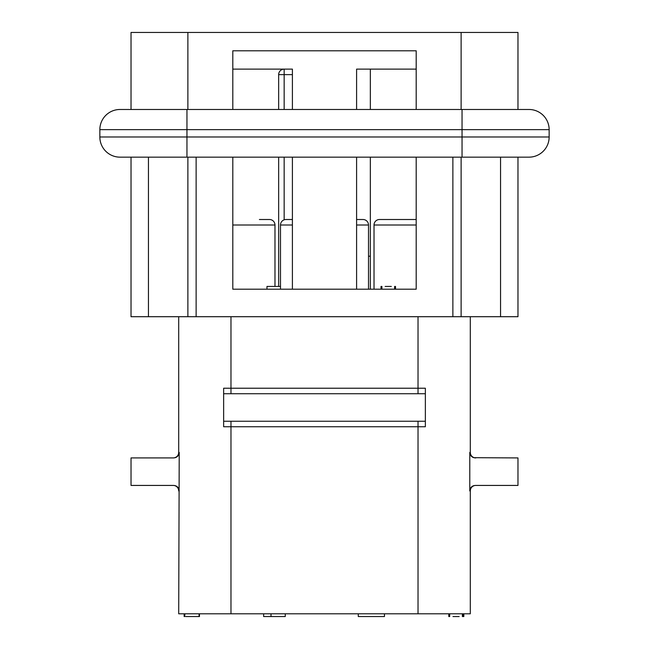 <?xml version="1.0" encoding="UTF-8"?>
<svg xmlns="http://www.w3.org/2000/svg" width="649" height="649" viewBox="0 0 649 649"><rect width="100%" height="100%" fill="white"/><g stroke="black" fill="none" stroke-linecap="round" stroke-linejoin="round"><path stroke-width="0.97" d="M416.196 69.127L356.593 69.127L356.593 109.478M292.407 109.478L292.407 69.127L232.804 69.127M125.525 157.155L186.961 157.155L120.016 157.155L131.025 157.155L131.025 316.704L500.557 316.704L500.557 157.155M179.221 490.928C178.881 487.577 177.031 485.744 173.672 485.428L131.025 485.428L131.025 457.918L173.672 457.918C177.031 457.602 178.881 455.768 179.221 452.418L178.702 613.8L470.298 613.8L470.298 490.928A5.5 5.5 0 0 1 475.798 485.428A5.5 5.5 0 0 0 470.298 490.928L469.779 490.928L469.981 489.443M416.196 157.155L416.196 289.194L232.804 289.194L259.397 289.194L232.804 289.194L232.804 157.155M280.49 286.444L266.982 286.444L266.982 289.194L259.397 289.194M381.912 289.194L381.912 286.444L381.012 286.444L381.012 289.194L370.344 289.194L370.344 157.155M470.298 452.418L470.298 316.704L470.298 452.418A5.5 5.5 0 0 0 475.798 457.918A5.5 5.5 0 0 1 470.298 452.418L469.779 452.418L469.779 490.928C470.119 487.569 471.969 485.736 475.328 485.428L517.975 485.428L517.975 457.918L473.77 457.691M517.975 109.478L517.975 32.45L131.025 32.45L131.025 109.478L125.525 109.478L528.984 109.478A20.176 20.176 0 0 1 549.151 129.646L549.151 136.98A20.176 20.176 0 0 1 528.984 157.155L186.961 157.155L186.961 136.98L549.151 136.98M148.443 316.704L148.443 157.155M292.407 289.194L292.407 157.155M356.593 157.155L356.593 289.194M232.804 109.478L232.804 50.792L416.196 50.792L416.196 109.478M416.196 225.008L374.019 225.008L374.019 289.194M374.019 225.008A5.5 5.5 0 0 1 379.519 219.508L416.196 219.508M259.397 219.508L269.481 219.508A5.5 5.5 0 0 1 274.981 225.008L274.981 286.444M292.407 225.008L280.49 225.008A5.5 5.5 0 0 1 285.99 219.508L292.407 219.508M356.593 219.508L363.01 219.508A5.5 5.5 0 0 1 368.51 225.008L368.51 289.194M280.49 225.008L280.49 289.194M500.557 316.704L517.975 316.704L517.975 157.155M356.593 69.127L370.344 69.127L370.344 109.478M284.157 69.127L292.407 69.127L284.157 69.127A5.5 5.5 0 0 0 278.656 74.627L284.157 74.627L284.157 69.127A5.5 5.5 0 0 0 278.656 74.627L278.656 109.478M368.51 256.185L370.344 256.185M278.656 286.444L278.656 157.155M179.019 453.902L179.221 452.418L178.702 452.418A5.5 5.5 0 0 1 173.202 457.918A5.5 5.5 0 0 0 178.702 452.418L178.702 316.704M223.637 388.232L223.637 393.732L425.363 393.732L425.363 388.232L425.363 421.242L223.637 421.242L223.637 426.742L223.637 388.232L230.971 388.232L230.971 316.704M425.363 426.742L425.363 421.242L425.363 426.742L223.637 426.742M470.298 613.8L470.298 490.928M469.779 452.418C470.119 455.76 471.969 457.602 475.328 457.918M472.91 457.367L472.091 456.88M471.393 456.296L470.776 455.566M470.322 454.787L469.981 453.902M470.322 488.559L470.776 487.78M471.393 487.05L472.091 486.466M472.91 485.979L473.77 485.647M178.678 454.787L178.224 455.566M177.607 456.296L176.909 456.88M176.09 457.367L175.23 457.691M173.672 485.428L175.23 485.647M176.09 485.979L176.909 486.466M177.607 487.05L178.224 487.78M178.678 488.559L179.019 489.443M178.702 490.928A5.5 5.5 0 0 0 173.202 485.428A5.5 5.5 0 0 1 178.702 490.928M452.872 316.704L452.872 157.155M196.128 316.704L196.128 157.155M395.509 286.444L394.616 286.444L394.616 289.194M391.315 286.444L385.149 286.444M358.289 613.8L358.289 616.55L384.451 616.55L384.451 613.8M452.978 616.55L459.151 616.55M462.388 613.8L462.388 616.55L463.824 616.55L463.824 613.8M448.8 613.8L448.8 616.55L449.684 616.55L449.684 613.8M263.648 613.8L263.648 616.55L271.006 616.55L271.006 613.8M271.006 616.55L285.252 616.55L285.252 613.8M187.618 616.55L199.389 616.55L185.59 616.55L199.065 616.55L199.065 613.8M199.065 616.55L199.478 616.55M184.641 613.8L184.641 616.55L184.162 616.55L184.162 613.8M184.641 616.55L184.941 613.8M120.016 109.478L186.961 109.478L186.961 136.98L99.849 136.98A20.176 20.176 0 0 0 120.016 157.155A20.176 20.176 0 0 1 99.849 136.98L99.849 129.646A20.176 20.176 0 0 1 120.016 109.478M187.877 32.45L187.877 109.478M187.877 316.704L187.877 157.155M461.123 316.704L461.123 157.155M274.981 225.008L232.804 225.008M368.51 225.008L356.593 225.008M284.157 109.478L284.157 74.627L292.407 74.627M284.157 219.824L284.157 157.155M230.971 613.8L230.971 421.242M425.363 388.232L230.971 388.232L230.971 393.732M418.029 316.704L418.029 393.732M418.029 613.8L418.029 421.242M461.123 32.45L461.123 109.478M549.151 129.646L462.039 129.646L462.039 157.155M462.039 109.478L462.039 129.646L99.849 129.646M395.501 289.194L395.501 286.444M463.289 613.8L463.289 616.55M463.792 613.8L463.792 616.55M199.454 613.8L199.454 616.55"/></g></svg>
